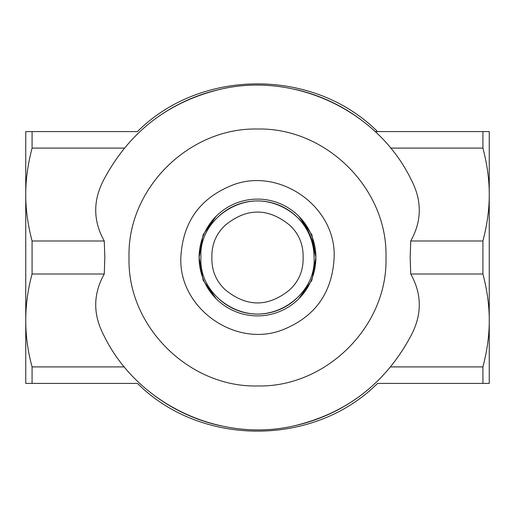 <?xml version="1.0" encoding="UTF-8"?>
<svg xmlns="http://www.w3.org/2000/svg" width="515" height="515" viewBox="0 0 515 515"><rect width="100%" height="100%" fill="white"/><g stroke="black" fill="none" stroke-linecap="round" stroke-linejoin="round"><path stroke-width="0.77" d="M297.503 297.503A56.566 56.566 0 0 1 217.497 297.503M217.497 217.497A56.566 56.566 0 0 1 314.066 257.5C316.043 226.259 286.771 200.934 257.5 200.934C228.229 200.934 198.957 226.259 200.934 257.5C198.957 288.741 228.229 314.066 257.5 314.066C286.771 314.066 316.043 288.741 314.066 257.5C316.043 226.259 286.771 200.934 257.5 200.934C228.229 200.934 198.957 226.259 200.934 257.5C198.957 288.741 228.229 314.066 257.5 314.066C286.771 314.066 316.043 288.741 314.066 257.5M211.877 257.5C211.607 270.427 216.062 281.177 225.242 289.758C246.749 307.326 268.251 307.326 289.758 289.758C298.938 281.177 303.393 270.427 303.123 257.5C303.393 244.574 298.938 233.823 289.758 225.242C268.251 207.674 246.749 207.674 225.242 225.242C216.062 233.823 211.607 244.574 211.877 257.5M298.79 216.21L311.878 234.769L315.895 257.5A58.395 58.395 0 0 1 257.5 315.895A58.395 58.395 0 0 1 199.105 257.5A58.395 58.395 0 0 1 257.5 199.105A58.395 58.395 0 0 1 315.895 257.5L311.878 280.231L298.79 298.79M216.21 298.79L203.122 280.231L199.105 257.5L203.122 234.769L216.21 216.21M334.145 257.5C332.278 293.267 314.626 317.568 281.184 330.392C234.376 347.477 178.647 307.841 180.855 257.5C182.722 221.733 200.374 197.432 233.816 184.608C280.624 167.523 336.353 207.159 334.145 257.5M385.967 257.5C387.988 326.317 325.931 387.57 257.5 385.967C189.069 387.57 127.012 326.317 129.033 257.5C127.012 188.683 189.069 127.43 257.5 129.033C325.931 127.43 387.988 188.683 385.967 257.5M104.268 274.006L104.828 257.5L104.268 240.994C92.996 220.858 92.874 200.367 103.901 179.516C129.111 132.168 167.768 102.131 219.873 89.398C294.303 71.54 377.662 110.403 411.099 179.516C422.126 200.367 422.004 220.858 410.732 240.994L410.172 257.5L410.732 274.006C422.004 294.142 422.126 314.633 411.099 335.484C385.89 382.832 347.232 412.869 295.127 425.602C220.697 443.46 137.338 404.597 103.901 335.484C92.874 314.633 92.996 294.142 104.268 274.006L32.072 274.006C23.645 305.034 23.645 335.999 32.072 366.905L32.072 383.411L137.46 383.411C201.075 447.026 313.931 447.026 377.54 383.411L489.25 383.411L489.25 320.459C489.321 334.956 487.216 350.445 482.928 366.905L390.557 366.905M363.197 393.524A172.261 172.261 0 0 1 295.127 425.602M219.873 425.602A172.261 172.261 0 0 1 151.803 393.524M151.803 121.476A172.261 172.261 0 0 1 219.873 89.398M295.127 89.398A172.261 172.261 0 0 1 363.197 121.476M104.268 240.994L32.072 240.994C27.784 224.534 25.679 209.045 25.75 194.541L25.75 131.589L137.46 131.589C201.069 67.974 313.925 67.974 377.54 131.589M124.443 366.905L32.072 366.905M410.732 274.006L482.928 274.006C487.216 290.466 489.321 305.955 489.25 320.459L489.25 194.541C489.321 209.045 487.216 224.534 482.928 240.994L410.732 240.994M32.072 131.589L32.072 148.095C27.784 164.555 25.679 180.044 25.75 194.541L25.75 383.411L32.072 383.411M390.557 148.095L482.928 148.095C487.216 164.555 489.321 180.044 489.25 194.541L489.25 131.589L375.062 131.589M32.072 148.095L124.443 148.095M32.072 240.994L32.072 274.006M482.928 366.905L482.928 383.411M482.928 240.994L482.928 274.006M482.928 131.589L482.928 148.095M311.517 281.042L310.938 281.042M311.517 233.958L310.938 233.958"/></g></svg>
